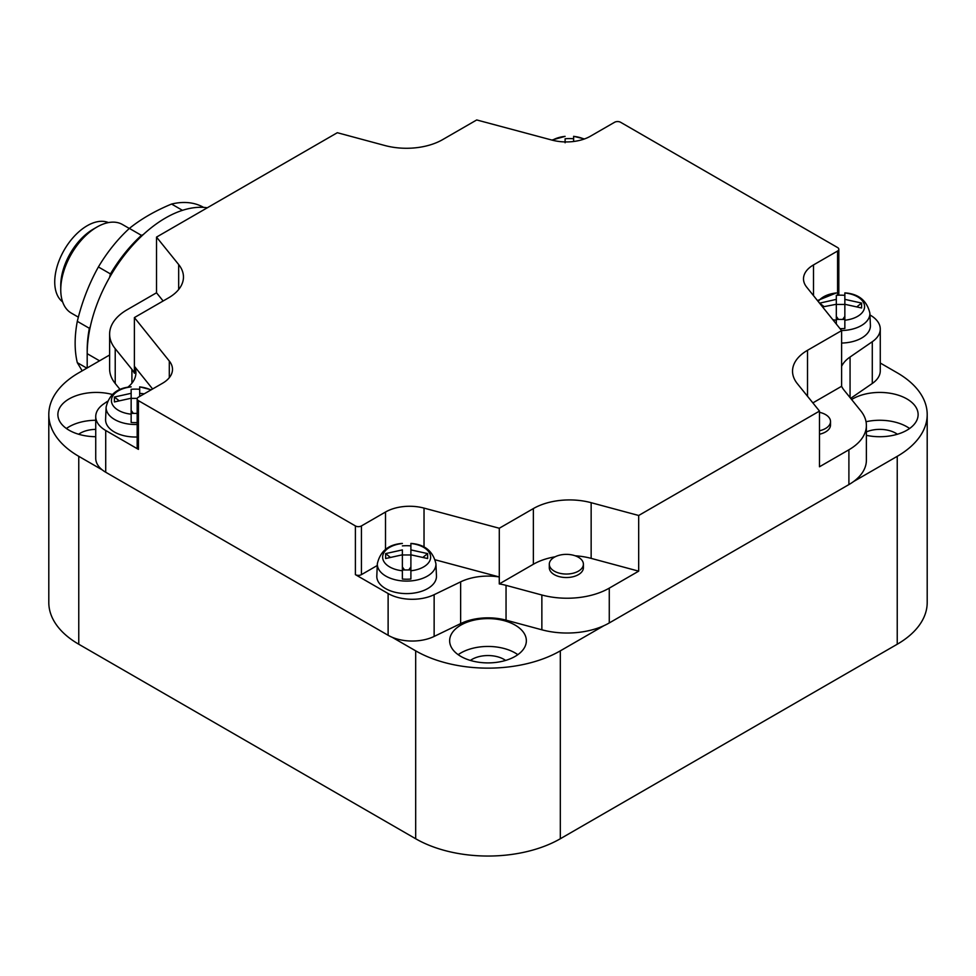 <?xml version="1.0" encoding="UTF-8"?>
<svg xmlns="http://www.w3.org/2000/svg" width="976" height="976" viewBox="0 0 976 976"><rect width="100%" height="100%" fill="white"/><g stroke="black" fill="none" stroke-linecap="round" stroke-linejoin="round"><path stroke-width="1.46" d="M137.177 413.373L131.15 413.373L131.15 422.449L131.15 398.232L114.412 401.941L114.412 397.012L131.15 393.316L131.15 410.371L133.334 413.373M139.678 396.451L139.678 393.316L144.216 393.828M137.287 398.379L131.15 398.379M114.412 397.012L118.755 400.477M423.291 557.064L427.634 553.599L427.634 558.528L410.896 554.819L410.896 579.036L410.896 569.96L402.368 569.96L402.368 579.036L402.368 554.819L385.63 558.528L385.63 553.599L402.368 549.903L402.368 566.958L404.552 569.96M427.634 553.599L410.896 549.903L410.896 543.498L410.896 566.958L408.712 569.96M410.896 554.966L402.368 554.966M385.63 553.599L389.973 557.064M857.245 306.525L861.588 303.06L861.588 307.989L844.85 304.28L844.85 328.497L844.85 319.42L836.322 319.42L836.322 324.044L836.322 304.28L822.585 306.94M861.588 303.06L844.85 299.364L844.85 292.959L844.85 316.419L842.666 319.42M844.85 304.427L836.322 304.427M819.572 303.182L836.322 299.364L836.322 316.419L838.506 319.42M819.584 303.06L823.927 306.525M137.177 422.596A29.024 16.751 180 0 1 131.15 422.449M150.902 389.973A23.985 13.847 0 0 0 139.678 386.911L139.678 393.316L139.678 386.838L151.207 389.79M131.15 389.302L131.15 393.316L131.15 389.302A29.024 16.751 180 0 1 139.678 389.302M131.15 414.178A23.985 13.847 0 0 1 111.423 400.538A23.985 13.847 0 0 1 131.15 386.911L131.15 386.838C117.376 387.777 109.031 394.548 106.116 407.163A29.317 16.921 0 0 0 106.103 407.578A29.317 16.921 0 0 0 137.177 424.475M410.896 579.036A29.024 16.751 180 0 1 402.368 579.036M402.368 570.765A23.985 13.847 0 0 1 382.641 557.137A23.985 13.847 0 0 1 402.368 543.498L402.368 543.425C388.594 544.364 380.25 551.135 377.334 563.75A29.317 16.921 0 0 0 377.322 564.165A29.317 16.921 0 0 0 406.638 581.098A29.317 16.921 0 0 0 435.943 564.165A29.317 16.921 0 0 0 435.93 563.75C433.015 551.135 424.67 544.364 410.896 543.425L410.896 543.498A23.985 13.847 0 0 1 430.623 557.137A23.985 13.847 0 0 1 410.896 570.765M402.368 545.889A29.024 16.751 180 0 1 410.896 545.889M844.85 328.497A29.024 16.751 180 0 1 840.043 328.668M841.544 330.547A29.317 16.921 0 0 0 869.897 313.625A29.317 16.921 0 0 0 869.884 313.211C866.969 300.596 858.624 293.825 844.85 292.885L844.85 292.959A23.985 13.847 0 0 1 864.577 306.586A23.985 13.847 0 0 1 844.85 320.226M836.322 295.35L836.322 299.364L836.322 295.35A29.024 16.751 180 0 1 844.85 295.35M818.254 301.535A23.985 13.847 0 0 1 836.322 292.959L817.461 300.559M584.099 139.08A23.985 13.847 0 0 0 573.632 136.372L573.632 141.496L573.632 136.298L584.453 138.946M565.104 142.777L565.104 138.763A29.024 16.751 180 0 1 573.632 138.763M565.104 138.763L565.104 141.923M552.404 140.215A23.985 13.847 0 0 1 565.104 136.372L551.867 140.068M554.295 571.155A17.043 9.845 180 0 1 549.305 564.201A17.043 9.845 180 0 1 559.834 555.112A17.043 9.845 180 0 1 578.402 557.247A17.043 9.845 180 0 1 583.404 564.201A17.043 9.845 180 0 1 572.875 573.29A17.043 9.845 180 0 1 554.295 571.155M819.486 412.323A17.043 9.845 180 0 1 825.513 414.568A17.043 9.845 180 0 1 830.515 421.534A17.043 9.845 180 0 1 819.486 430.745M137.177 436.992A29.829 17.226 180 0 1 105.579 419.79A29.829 17.226 180 0 1 105.591 419.363A29.829 17.226 180 0 1 105.615 418.948M436.431 575.535A29.829 17.226 180 0 1 436.455 575.95A29.829 17.226 180 0 1 436.467 576.377A29.829 17.226 180 0 1 406.638 593.603A29.829 17.226 180 0 1 376.797 576.377A29.829 17.226 180 0 1 376.809 575.95A29.829 17.226 180 0 1 376.834 575.535M583.404 564.201L583.404 567.678A17.043 9.845 180 0 1 572.875 576.779A17.043 9.845 180 0 1 554.295 574.644A17.043 9.845 180 0 1 549.305 567.678L549.305 564.201M830.515 421.534L830.515 425.011A17.043 9.845 180 0 1 819.486 434.222M870.385 324.996A29.829 17.226 180 0 1 870.409 325.411A29.829 17.226 180 0 1 870.421 325.838A29.829 17.226 180 0 1 841.605 343.052M152.61 388.985L134.407 366.317L134.395 373.259A42.615 24.607 0 0 0 134.395 373.259L134.395 317.578L168.482 297.9A51.142 29.524 0 0 0 183.464 277.025A51.142 29.524 0 0 0 178.669 264.545L156.514 237.107L337.318 132.712L384.849 145.509A51.142 29.524 0 0 0 442.628 139.629L476.715 119.95L551.977 140.093A34.099 19.679 0 0 0 590.492 136.176L614.575 122.281A4.258 2.464 180 0 1 620.602 122.281L837.579 247.55A4.258 2.464 180 0 1 838.823 249.283A4.258 2.464 180 0 1 837.579 251.027L813.496 264.923A34.099 19.679 0 0 0 803.504 278.843A34.099 19.679 0 0 0 806.701 287.164L841.605 330.62L807.518 350.299A51.142 29.524 0 0 0 792.536 371.173A51.142 29.524 0 0 0 797.331 383.653L819.486 411.091L638.682 515.487L591.151 502.689A51.142 29.524 0 0 0 533.372 508.569L499.285 528.248L424.023 508.106A34.099 19.679 0 0 0 385.508 512.022L361.425 525.93A4.258 2.464 180 0 1 355.398 525.93L138.421 400.648A4.258 2.464 180 0 1 137.177 398.916A4.258 2.464 180 0 1 138.421 397.171L162.504 383.275A34.099 19.679 0 0 0 172.496 369.355A34.099 19.679 0 0 0 169.299 361.035L134.395 317.578M95.733 429.379A22.582 13.042 0 0 0 78.629 434.247M95.733 420.266A38.357 22.143 0 0 0 66.405 428.488M812.862 402.893L841.605 386.289A42.615 24.607 0 0 0 844.081 390.193L860.783 410.872A59.67 34.453 180 0 1 866.383 425.426L866.383 460.233A59.67 34.453 180 0 1 853.634 481.51A59.67 34.453 180 0 1 848.9 484.584L609.268 622.944A59.67 34.453 180 0 1 603.937 625.677A59.67 34.453 180 0 1 541.863 629.801L506.044 620.15A42.615 24.607 0 0 0 460.635 623.603L434.137 636.437A34.099 19.679 180 0 1 392.218 637.304A34.099 19.679 180 0 1 388.119 635.278L105.713 472.238L105.713 430.489L138.421 449.375A4.258 2.464 180 0 1 137.177 447.63L137.177 398.916M127.685 387.326A42.615 24.607 0 0 0 135.908 372.795A42.615 24.607 0 0 0 134.407 366.317M105.713 430.489A34.099 19.679 180 0 1 95.733 416.569A34.099 19.679 180 0 1 103.712 403.918L107.409 401.368M555.124 556.796A51.142 29.524 0 0 0 533.372 564.25L499.285 583.929L499.236 576.95L435.296 559.834M377.261 565.507L361.425 574.644A4.258 2.464 180 0 1 355.398 574.644L355.398 525.93M499.248 576.962A42.615 24.607 0 0 0 460.635 581.855L434.137 594.689A34.099 19.679 180 0 1 388.119 593.53L355.398 574.644M575.169 555.783A51.142 29.524 0 0 1 591.151 558.37L638.682 571.155L609.268 588.138A59.67 34.453 180 0 1 541.863 595.006L506.044 585.356A42.615 24.607 0 0 0 499.285 583.929A42.615 24.607 0 0 0 499.248 583.916M505.617 660.435A22.582 13.042 0 0 0 503.97 659.373A22.582 13.042 0 0 0 470.383 660.435M517.829 654.676A38.357 22.143 0 0 0 515.121 652.932A38.357 22.143 0 0 0 458.171 654.676M866.383 425.426A59.67 34.453 180 0 1 848.9 449.79L819.486 466.772L819.486 411.091M897.371 434.247A22.582 13.042 0 0 0 895.736 433.185A22.582 13.042 0 0 0 866.383 431.904M909.595 428.488A38.357 22.143 0 0 0 906.887 426.756A38.357 22.143 0 0 0 866.029 421.73M869.958 314.967L870.287 315.15A34.099 19.679 180 0 1 880.267 329.071A34.099 19.679 180 0 1 872.288 341.722L850.059 357.021A42.615 24.607 0 0 0 841.605 366.329M841.605 386.289L841.605 330.62M638.682 571.155L638.682 515.487M499.285 583.929L499.285 528.248M134.395 373.259A42.615 24.607 0 0 0 131.919 369.367L115.217 348.676A59.67 34.453 180 0 1 109.617 334.121A59.67 34.453 180 0 1 127.1 309.758L156.514 292.788L156.514 237.107M120.133 389.57L115.217 383.483A59.67 34.453 180 0 1 109.617 368.916L109.617 334.121M95.733 436.711A38.357 22.143 180 0 1 69.113 430.233A38.357 22.143 180 0 1 57.877 414.568A38.357 22.143 180 0 1 112.338 394.475M105.713 472.238A34.099 19.679 180 0 1 102.224 469.871A34.099 19.679 180 0 1 95.733 458.33L95.733 416.569M515.121 625.104A38.357 22.143 180 0 1 526.357 640.756A38.357 22.143 180 0 1 502.677 661.216A38.357 22.143 180 0 1 460.879 656.421A38.357 22.143 180 0 1 449.643 640.756A38.357 22.143 180 0 1 473.323 620.297A38.357 22.143 180 0 1 515.121 625.104M880.267 329.071L880.267 370.819A34.099 19.679 180 0 1 872.288 383.47L850.669 398.354M851.621 399.526A38.357 22.143 180 0 1 906.887 398.916A38.357 22.143 180 0 1 918.123 414.568A38.357 22.143 180 0 1 866.383 435.333M163.138 300.986L156.514 292.788M102.224 469.871L78.763 456.329A102.285 59.048 180 0 1 48.8 414.568A102.285 59.048 180 0 1 78.763 372.82L109.617 354.996M603.937 625.677L560.322 650.846A102.285 59.048 180 0 1 415.678 650.846L392.218 637.304M880.267 363.023L897.237 372.82A102.285 59.048 180 0 1 927.2 414.568A102.285 59.048 180 0 1 897.237 456.329L853.634 481.51M48.8 414.568L48.8 602.485A102.285 59.048 0 0 0 78.763 644.233L415.678 838.75A102.285 59.048 0 0 0 560.322 838.75L897.237 644.233A102.285 59.048 0 0 0 927.2 602.485L927.2 414.568M87.193 367.94L87.193 353.678A110.813 63.977 -60 0 1 165.554 217.965A110.813 63.977 -60 0 1 207.302 207.778M143.204 234.618L141.435 235.362A106.543 61.512 120 0 0 110.447 273.927L109.544 277.513M90.341 326.484L89.353 328.29A106.543 61.512 120 0 0 87.193 350.201A106.543 61.512 120 0 0 87.206 351.909M203.545 207.388L202.569 206.814A106.543 61.512 120 0 0 171.581 204.045L182.463 210.34M141.435 235.362L129.381 228.408C141.117 218.941 155.184 210.828 171.581 204.045M129.381 228.408A106.543 61.512 120 0 0 98.393 266.96L110.447 273.927M89.353 328.29L77.299 321.336C82.008 301.865 89.036 283.748 98.393 266.96M77.299 321.336A106.543 61.512 120 0 0 75.14 343.235A106.543 61.512 120 0 0 77.299 362.657L86.827 368.159M82.179 370.843L77.299 362.657M129.32 228.469L122.488 224.529A51.142 29.524 120 0 0 96.917 227.066A51.142 29.524 120 0 0 60.756 289.701A51.142 29.524 120 0 0 71.346 313.113L78.361 317.163M96.917 227.066L93.22 229.201A45.909 26.511 -60 0 0 60.756 285.431L60.756 289.701M108.434 222.589A45.909 26.511 120 0 0 73.7 236.912A45.909 26.511 120 0 0 54.729 281.954A45.909 26.511 120 0 0 62.635 301.901M832.833 319.701A23.985 13.847 0 0 0 836.322 320.226M837.579 295.252L837.579 251.027M813.496 295.618L813.496 264.923M807.518 396.268L807.518 350.299M591.151 558.37L591.151 502.689M533.372 564.25L533.372 508.569M424.023 547.146L424.023 508.106M385.508 549.451L385.508 512.022M361.425 574.644L361.425 525.93M138.421 449.375L138.421 400.648M169.299 377.675L169.299 361.035M178.669 289.506L178.669 264.545M115.217 383.483L115.217 348.676M131.919 383.202L131.919 369.367M388.119 635.278L388.119 593.53M434.137 636.437L434.137 594.689M460.635 623.603L460.635 581.855M506.044 620.15L506.044 585.356M541.863 629.801L541.863 595.006M609.268 622.944L609.268 588.138M848.9 484.584L848.9 449.79M850.059 397.586L850.059 357.021M872.288 383.47L872.288 341.722M78.763 644.233L78.763 456.329M415.678 838.75L415.678 650.846M560.322 838.75L560.322 650.846M897.237 644.233L897.237 456.329M87.193 353.678L99.552 360.815M106.116 407.163L105.591 419.363M377.334 563.75L376.809 575.95M435.93 563.75L436.455 575.95M869.884 313.211L870.409 325.411M838.823 295.203L838.823 249.283"/></g></svg>
